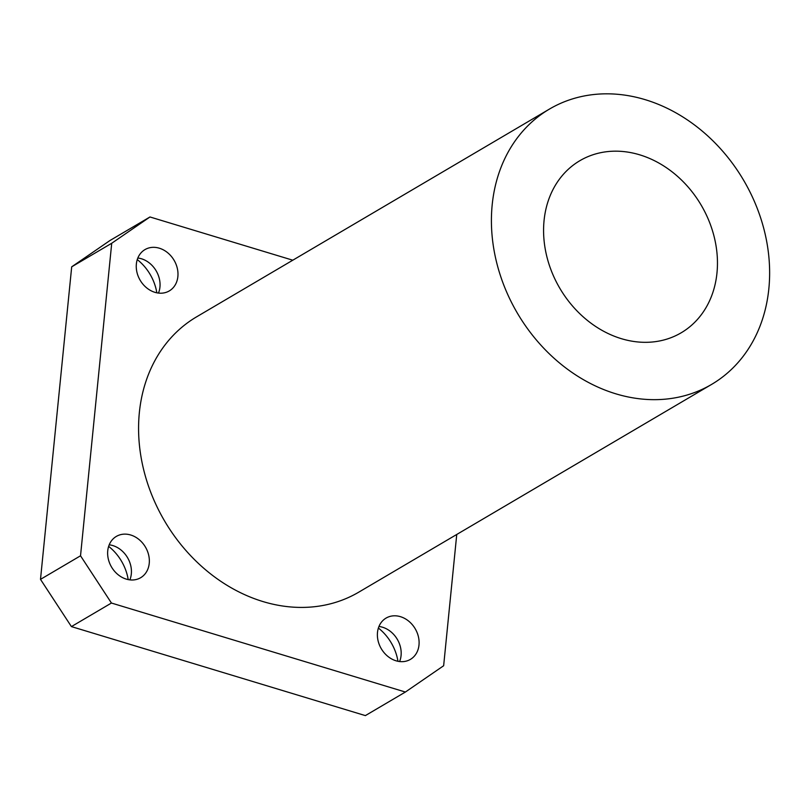 <?xml version="1.0" encoding="UTF-8"?>
<svg xmlns="http://www.w3.org/2000/svg" width="810" height="810" viewBox="0 0 810 810"><rect width="100%" height="100%" fill="white"/><g stroke="black" fill="none" stroke-linecap="round" stroke-linejoin="round"><path stroke-width="1.21" d="M639.697 154.821A99.853 81.992 59.5 0 0 579.859 160.704A99.853 81.992 59.5 0 0 546.456 254.998A99.853 81.992 59.5 0 0 621.351 338.671A99.853 81.992 59.5 0 0 681.19 332.788A99.853 81.992 59.5 0 0 714.582 238.494A99.853 81.992 59.5 0 0 639.697 154.821M645.206 99.67A159.762 131.19 -120.5 0 1 765.025 233.543A159.762 131.19 -120.5 0 1 711.585 384.416A159.762 131.19 -120.5 0 1 615.843 393.822A159.762 131.19 -120.5 0 1 496.024 259.949A159.762 131.19 -120.5 0 1 549.453 109.077A159.762 131.19 -120.5 0 1 645.206 99.67M711.585 384.416L358.749 592.171A159.762 131.19 -120.5 0 1 263.007 601.577A159.762 131.19 -120.5 0 1 143.188 467.704A159.762 131.19 -120.5 0 1 196.617 316.832L549.453 109.077M159.327 248.204A23.966 19.683 59.5 0 0 144.96 249.612A23.966 19.683 59.5 0 0 136.941 272.251A23.966 19.683 59.5 0 0 154.923 292.329A23.966 19.683 59.5 0 0 169.28 290.922A23.966 19.683 59.5 0 0 177.299 268.282A23.966 19.683 59.5 0 0 159.327 248.204M158.477 293.078A23.966 19.683 59.5 0 0 141.396 258.755A23.966 19.683 59.5 0 0 137.832 258.015M400.444 616.673A23.966 19.683 59.5 0 0 386.087 618.081A23.966 19.683 59.5 0 0 378.067 640.72A23.966 19.683 59.5 0 0 396.039 660.798A23.966 19.683 59.5 0 0 410.407 659.391A23.966 19.683 59.5 0 0 418.416 636.751A23.966 19.683 59.5 0 0 400.444 616.673M399.603 661.547A23.966 19.683 59.5 0 0 382.522 627.223A23.966 19.683 59.5 0 0 378.958 626.484M130.694 534.995A23.966 19.683 59.5 0 0 116.336 536.412A23.966 19.683 59.5 0 0 108.317 559.042A23.966 19.683 59.5 0 0 126.289 579.12A23.966 19.683 59.5 0 0 140.656 577.712A23.966 19.683 59.5 0 0 148.665 555.083A23.966 19.683 59.5 0 0 130.694 534.995M129.853 579.869A23.966 19.683 59.5 0 0 112.772 545.555A23.966 19.683 59.5 0 0 109.208 544.806M111.719 243.263L71.695 266.824L109.947 240.529L149.971 216.969L111.719 243.263L80.524 555.792L111.436 603.035L405.395 692.034L443.647 665.739L456.749 534.468M111.436 603.035L71.412 626.596L365.371 715.605L405.395 692.034M292.785 260.202L149.971 216.969M71.695 266.824L40.5 579.363L80.524 555.792M71.412 626.596L40.5 579.363M137.265 259.585A44.935 36.895 -120.5 0 1 156.826 292.815M378.392 628.054A44.935 36.895 -120.5 0 1 397.953 661.274M108.641 546.375A44.935 36.895 -120.5 0 1 128.203 579.606"/></g></svg>
